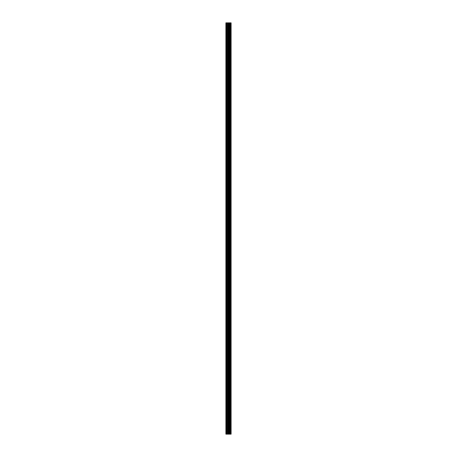 <?xml version="1.0" encoding="UTF-8"?>
<svg xmlns="http://www.w3.org/2000/svg" width="457" height="457" viewBox="0 0 457 457"><rect width="100%" height="100%" fill="white"/><g stroke="black" fill="none" stroke-linecap="round" stroke-linejoin="round"><path stroke-width="0.69" d="M227.563 434.15L231.105 434.15L231.105 22.85L225.895 22.85L225.895 434.15L227.563 434.15L227.563 22.85M230.939 434.15L230.939 22.85M229.031 434.15L229.031 22.85M228.529 434.15L228.529 22.85M226.112 434.15L226.112 22.85M230.979 434.15L230.979 22.85M230.408 434.15L230.408 22.85M230.334 434.15L230.334 22.85M229.682 434.15L229.682 22.85M229.608 434.15L229.608 22.85M229.066 434.15L229.066 22.85M228.814 434.15L228.814 22.85M227.854 434.15L227.854 22.85M226.843 434.15L226.843 22.85M226.546 434.15L226.546 22.85"/></g></svg>
